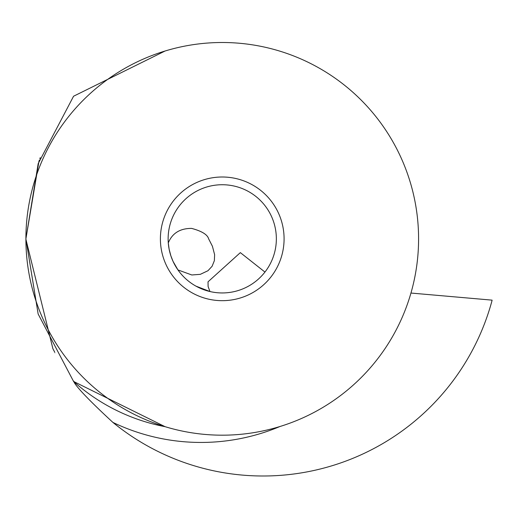 <?xml version="1.0" encoding="UTF-8"?>
<svg xmlns="http://www.w3.org/2000/svg" width="518" height="518" viewBox="0 0 518 518"><rect width="100%" height="100%" fill="white"/><g stroke="black" fill="none" stroke-linecap="round" stroke-linejoin="round"><path stroke-width="0.78" d="M410.955 293.046L492.1 300.142A276.735 276.735 0 0 1 491.809 301.418A237.153 237.153 0 0 1 112.911 422.416C66.051 379.157 75.201 380.808 73.575 381.455L38.144 313.999L25.9 238.869L38.98 161.176M25.9 238.792L38.17 163.682L73.575 96.225L165.1 50.997M52.901 348.743L52.907 348.737C55.944 354.441 55.944 354.441 52.901 348.743L25.9 239.238M39.154 160.677L39.355 160.094M39.854 158.702L39.996 158.294M40.08 158.061L40.229 157.653M38.785 161.733C41.006 155.465 41.006 155.465 38.785 161.733L38.818 161.758M165.093 426.683L73.575 381.455A191.239 191.239 0 0 0 165.106 426.683A191.239 191.239 0 0 1 73.575 381.455M418.583 238.843A196.341 196.341 0 0 1 222.241 435.185A196.341 196.341 0 0 1 25.9 238.843A196.341 196.341 0 0 1 222.241 42.502A196.341 196.341 0 0 1 418.583 238.843M284.084 238.843A61.843 61.843 0 0 0 222.241 177.001A61.843 61.843 0 0 0 160.399 238.843A61.843 61.843 0 0 0 222.241 300.68A61.843 61.843 0 0 0 284.084 238.843M168.13 238.843A54.112 54.112 0 0 0 222.241 292.948A54.112 54.112 0 0 0 276.353 238.843A54.112 54.112 0 0 0 222.241 184.732A54.112 54.112 0 0 0 168.13 238.843M177.952 269.923L173.031 261.344L170.888 255.879L169.146 249.287L168.285 242.916C172.254 233.197 180.037 228.36 191.621 228.399C201.806 231.132 207.478 234.609 208.637 238.843L212.425 246.277L214.62 254.681L214.368 260.638L212.108 266.265L207.964 270.733L200.311 274.339L191.802 274.974L177.952 269.923M195.966 286.143L209.958 291.537L208.113 286.538L208.029 281.811L240.346 252.629L264.756 271.911L264.75 272.326M112.911 422.416A203.606 203.606 0 0 0 279.966 426.502"/></g></svg>
